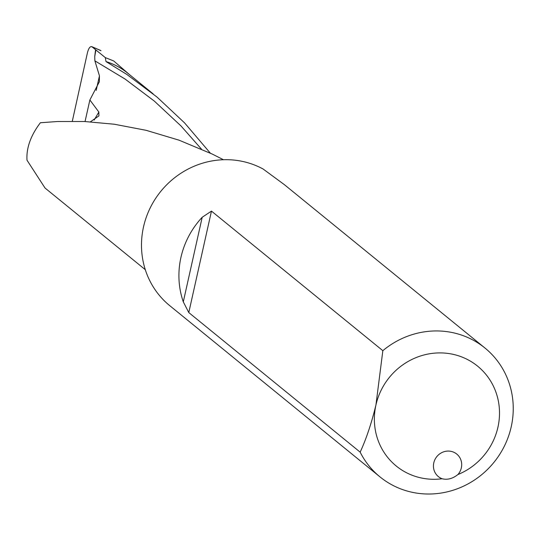 <?xml version="1.0" encoding="UTF-8"?>
<svg xmlns="http://www.w3.org/2000/svg" width="540" height="540" viewBox="0 0 540 540"><rect width="100%" height="100%" fill="white"/><g stroke="black" fill="none" stroke-linecap="round" stroke-linejoin="round"><path stroke-width="0.81" d="M223.466 159.732L212.207 154.049L179.03 140.171L146.077 130.302L114.284 124.227L84.537 121.507L57.591 121.514L40.379 122.742C30.699 135.526 26.237 148.014 27 160.198L45.036 188.028L145.3 269.683M72.313 121.217L87.426 52.778C88.749 47.851 90.322 45.893 92.144 46.913L105.32 57.611L106.002 61.574L126.954 74.513L157.093 97.133L184.538 122.85L210.33 153.151M90.436 121.811L98.908 115.891L98.854 112.043L89.87 99.968L99.34 81.79L99.448 75.83L94.878 60.845L125.03 79.022L154.244 101.02L180.954 125.908L201.434 149.087M85.05 121.527L89.87 99.968M129.29 74.439L113.704 60.959L105.32 57.611M442.105 478.751A64.409 61.324 -50.8 0 1 375.935 405.02A64.409 61.324 -50.8 0 1 478.507 366.896A64.409 61.324 -50.8 0 1 457.913 474.545C452.709 478.676 447.437 480.074 442.105 478.751A14.546 13.844 -50.8 0 1 438.386 476.618A14.546 13.844 -50.8 0 1 436.833 456.597A14.546 13.844 -50.8 0 1 456.752 454.066A14.546 13.844 -50.8 0 1 457.913 474.545M382.84 350.676L375.935 405.02C371.5 423.279 366.242 438.993 360.16 452.149A83.106 79.124 129.2 0 0 380.032 476.921A83.106 79.124 129.2 0 0 493.864 462.449A83.106 79.124 129.2 0 0 484.988 348.044A83.106 79.124 129.2 0 0 382.84 350.676L211.464 211.106L202.196 217.276A83.106 79.124 129.2 0 0 183.29 301.853L188.784 312.572L360.16 452.149M100.717 50.49L91.712 46.622L100.98 50.713M95.526 50.072L94.723 56.565L95.87 50.213M94.723 56.565L94.878 60.845M484.988 348.044L284.364 184.653L263.142 169.034A83.106 79.124 129.2 0 0 167.211 184.282A83.106 79.124 129.2 0 0 149.877 280.888A83.106 79.124 129.2 0 0 169.749 305.667L380.032 476.921M106.002 61.574A70.639 67.257 -50.8 0 1 127.737 73.177L153.124 93.852M96.188 90.416L99.448 75.83M98.854 112.043L94.156 120.062M202.196 217.276L183.29 301.853M188.784 312.572L211.464 211.106"/></g></svg>
